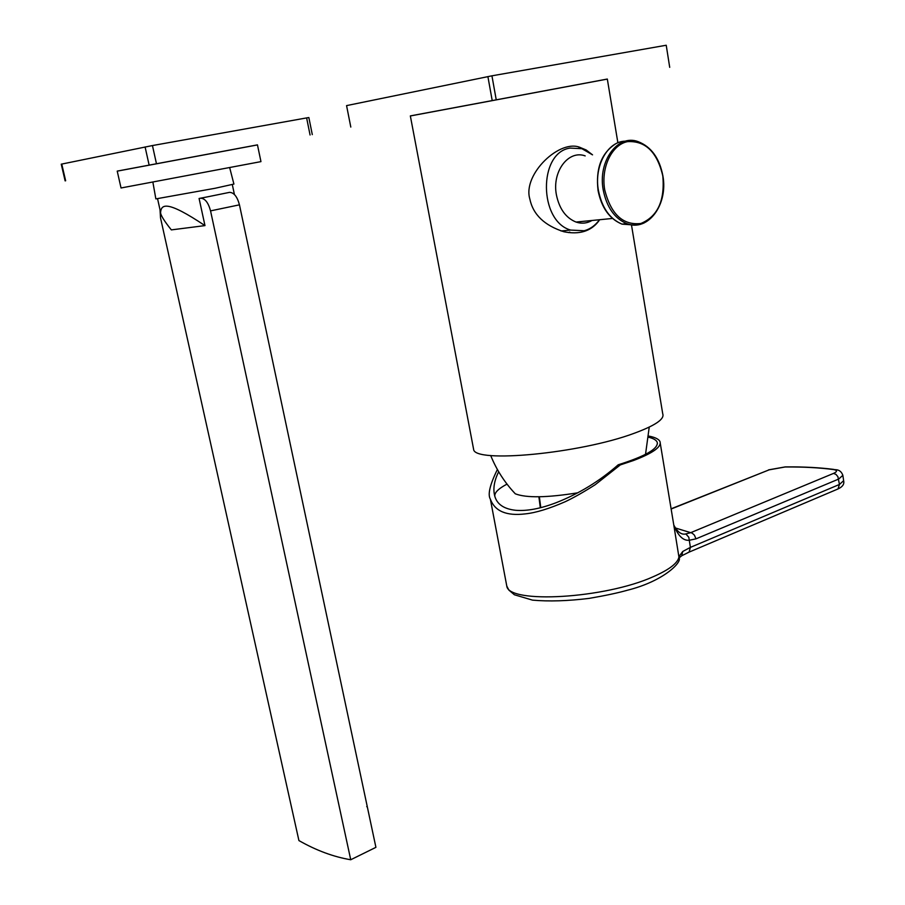 <?xml version="1.0" encoding="UTF-8"?>
<svg xmlns="http://www.w3.org/2000/svg" width="905" height="905" viewBox="0 0 905 905"><rect width="100%" height="100%" fill="white"/><g stroke="black" fill="none" stroke-linecap="round" stroke-linejoin="round"><path stroke-width="1.36" d="M498.666 471.743C493.847 481.483 492.693 490.058 495.193 497.456C497.818 504.82 504.639 509.096 515.68 510.296C527.027 511.223 540.579 508.667 556.315 502.637C579.087 493.666 599.721 481.053 618.228 464.785L620.321 464.91L633.636 460.464C653.025 453.066 661.804 446.765 659.971 441.572C658.806 439.095 655.062 437.273 648.715 436.074M507.015 484.118C498.384 488.666 494.311 492.75 494.809 496.37M671.193 508.995L769.137 469.842L785.144 466.98C803.233 466.822 819.33 467.681 833.426 469.548L836.039 469.718C839.286 469.921 841.56 471.788 842.86 475.317L838.675 479.062L695.968 538.86L689.214 540.262C683.151 540.862 678.003 535.783 673.784 525.013L660.265 443.314M506.483 584.415L506.777 586.021C508.305 604.076 604.868 598.669 653.399 576.643C669.757 569.449 678.298 562.718 679.022 556.473L682.766 551.462L690.391 547.378L688.818 537.276L685.843 533.927C681.499 535.036 677.483 532.072 673.784 525.013L679.078 557.933L681.725 555.76L682.766 551.462M695.968 538.86L694.44 535.172L692.178 533.135L690.707 532.672L685.843 533.927M833.426 469.548C837.487 470.272 837.521 471.562 833.528 473.406L835.96 474.367L837.894 476.686L839.455 484.458L690.391 547.378L689.101 552.118L681.725 555.76M497.388 469.503C489.877 484.763 487.546 494.662 490.386 499.209C494.888 511.235 506.495 516.133 525.217 513.893C535.715 512.83 549.041 508.768 565.184 501.732C573.668 497.739 583.68 492.06 595.219 484.707L620.321 464.91M648.591 437.239C653.738 438.495 656.645 440.283 657.29 442.59C658.037 448.959 645.005 456.358 618.228 464.785M577.775 492.818C547.039 497.727 526.212 498.055 515.296 493.802L512.072 490.261M631.566 225.469L662.754 413.913C664.7 419.106 655.175 425.554 634.179 433.291C580.015 453.563 474.016 463.484 473.609 449.321L473.372 448.088M599.653 219.723L598.307 221.612C590.592 231.397 579.132 234.78 563.939 231.771C544.391 225.481 533.011 214.519 529.798 198.874C522.445 174.19 560.478 138.001 580.806 147.753L586.168 149.981L592.413 154.755M473.609 449.321L410.338 115.908L607.323 79.04L617.889 142.82M607.334 79.086L410.35 115.964M669.711 67.343L666.227 45.25L491.935 75.816L346.57 105.614L350.801 127.062M491.935 75.816L496.212 99.686M487.897 76.586L492.184 100.432M592.537 154.857L581.904 148.692L570.026 148.092C538.136 152.628 538.792 221.295 570.648 230.074L584.189 230.752C590.196 229.146 595.298 225.481 599.495 219.734M569.754 232.087L568.544 232.608M612.481 218.456L576.033 222.053C565.885 217.924 559.347 208.885 556.428 194.96C551.779 171.758 568.351 149.63 585.184 155.898M576.033 222.053C581.632 223.92 586.972 223.388 592.051 220.469M157.572 198.772L160.581 212.313C160.411 214.858 163.997 220.718 171.339 229.893L204.971 225.605L199.089 198.478L208.365 196.668L200.672 198.229C205.039 198.421 208.331 202.641 210.548 210.876L239.452 204.835L375.914 847.34L350.733 859.75C333.594 856.877 316.331 850.485 298.922 840.575L160.513 217.856L160.038 209.881M239.452 204.835C237.268 196.679 233.976 192.527 229.553 192.358L208.365 196.668M221.997 193.896L229.553 192.358M210.548 210.876L350.733 859.75M200.672 198.229L199.089 198.478M229.78 168.025L233.909 184.077L215.039 188.285L155.852 198.896L152.945 182.505M121.044 187.991L117.22 171.102L257.461 144.868L260.957 161.622L121.032 187.98M257.473 144.913L117.231 171.147M310.076 135.003L306.625 117.91L308.854 117.537L312.293 134.596M306.625 117.91L152.447 145.558L61.246 164.178L65.126 180.876M160.581 212.313C161.35 204.338 166.712 200.039 204.971 225.605M367.317 806.841L366.717 806.649M675.062 527.875L690.707 532.672L833.528 473.406M842.928 475.815L843.63 480.691L839.455 484.458L837.996 488.96L687.755 552.684M843.709 481.143C844.342 484.311 842.431 486.913 837.996 488.96L836.627 489.537M671.159 508.791L769.137 469.842M833.912 469.423C819.794 467.602 803.979 466.754 786.445 466.878L785.144 466.98M574.313 494.628L574.098 493.429M540.783 507.648L539.357 496.777M624.914 223.863L628.602 224.225M625.457 141.191C607.708 141.067 593.816 166.09 598.443 190.604C601.949 207.811 609.812 218.987 622.029 224.135L634.518 225.028M615.366 144.019C601.305 153.228 595.535 168.76 598.069 190.616C601.553 207.833 609.54 218.999 622.029 224.135L626.837 223.682C648.184 231.974 668.229 204.462 662.901 175.932C659.485 158.149 651.204 146.712 638.07 141.621C617.764 133.827 597.639 161.214 603.239 190.039C606.735 207.302 614.608 218.512 626.837 223.682C632.81 225.775 638.613 225.515 644.224 222.89M604.698 189.79C610.886 214.259 622.934 225.492 640.853 223.501C657.664 216.499 664.994 200.65 662.811 175.966C657.177 151.972 645.367 140.535 627.403 141.655C611.678 144.857 600.83 167.583 604.698 189.79M156.452 163.681L152.447 145.558M149.121 165.049L145.094 146.949M65.646 180.774L61.755 164.065M785.382 466.878L768.56 469.865M679.078 557.933C682.212 562.028 663.84 581.214 627.165 590.298C617.968 592.911 605.287 595.603 589.132 598.386C567.763 601.01 548.894 601.599 532.536 600.139L514.368 594.755L508.836 590.083L506.777 586.021L490.386 499.209M657.392 443.755L657.29 442.59M540.33 507.762L538.882 496.777M515.296 493.802C504.685 482.58 496.483 469.808 490.691 455.498M579.053 147.979L578.94 147.277M570.648 230.074L561.021 230.979M579.143 147.99L580.806 147.753M645.525 454.344L649.236 427.103M232.314 184.597L234.418 194.507"/></g></svg>
